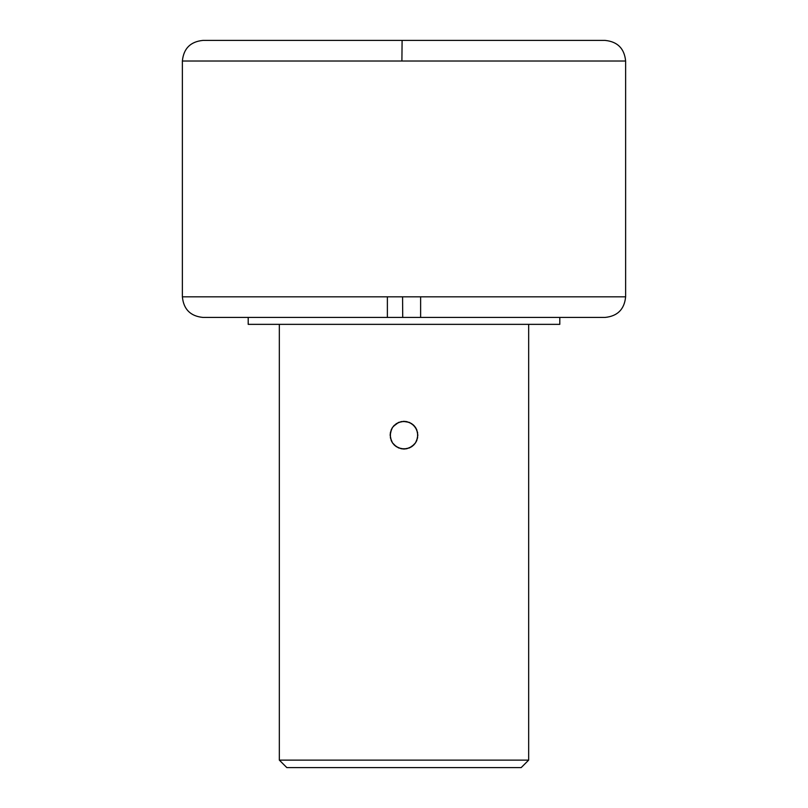 <?xml version="1.0" encoding="UTF-8"?>
<svg xmlns="http://www.w3.org/2000/svg" width="808" height="808" viewBox="0 0 808 808"><rect width="100%" height="100%" fill="white"/><g stroke="black" fill="none" stroke-linecap="round" stroke-linejoin="round"><path stroke-width="1.21" d="M405.899 40.4L604.98 40.4L402.101 40.4L401.899 61.014L182.376 61.014L182.376 296.819L625.624 296.819L402.576 296.819L402.717 317.433L404 317.433M345.753 317.433L402.717 317.433L402.576 296.819L182.376 296.819L182.376 61.014L625.624 61.014L401.899 61.014L402.101 40.4L204.04 40.4M559.803 324.351L559.803 317.433L559.803 324.351L248.197 324.351L559.803 324.351M248.197 317.433L248.197 324.351L248.197 317.433M625.624 296.819L625.624 61.014L625.624 296.819C624.392 309.333 617.524 316.201 605.01 317.433L443.127 317.433M528.664 760.116L528.664 324.351L528.664 760.116L279.336 760.116L528.664 760.116L521.18 767.6L528.664 760.116M279.336 324.351L279.336 760.116L286.82 767.6L521.18 767.6L286.82 767.6L279.336 760.116L279.336 324.351M406.717 448.753L401.303 448.753L396.314 446.683L392.496 442.875L390.416 437.886L390.416 432.462L392.476 427.472L396.294 423.655L401.283 421.584L406.697 421.584L411.686 423.644L415.504 427.462L417.584 432.452L417.584 437.865L415.524 442.855L411.706 446.673L406.717 448.753M401.111 448.713L404 449.016L398.697 447.965L394.213 444.966L392.496 442.875L396.082 446.531L401.111 448.713M391.415 440.946L392.486 442.865L391.213 440.481L390.153 435.169L391.254 440.592L390.153 435.169L391.203 429.866L392.476 427.472L390.446 432.31L390.153 435.169L391.446 429.321M393.254 426.432L398.687 422.372L404 421.311L398.455 422.473L394.153 425.422M387.375 317.433L387.375 296.819L387.375 317.433M420.625 296.819L420.625 317.433L420.625 296.819M414.201 444.531L409.434 447.905M404.879 448.985L403.172 448.995M403.142 421.342L409.303 422.372L413.787 425.372L416.787 429.856L417.847 435.169L416.746 429.735L417.847 435.159L416.797 440.471L415.524 442.855L411.706 446.673L409.313 447.955L404 449.016L406.868 448.713L411.797 446.612M411.918 446.531L413.848 444.905M414.746 443.895L416.554 441.006M417.847 435.159L416.736 440.602L417.847 435.159M416.746 429.735L415.544 427.513M409.434 422.422L413.171 424.786M413.848 425.422L409.565 422.483L404.828 421.342M393.779 425.816L398.576 422.422M398.566 447.905L394.829 445.541M309.504 40.4L443.087 40.4M415.514 427.462L413.908 425.483M316.584 40.4L202.99 40.4C190.476 41.632 183.608 48.5 182.376 61.014M248.955 40.4L254.126 40.4M260.863 40.4L262.196 40.4M320.867 317.433L318.342 317.433M286.598 317.433L276.659 317.433M262.085 317.433L260.055 317.433M255.439 317.433L248.793 317.433M226.927 317.433L226.179 317.433M218.382 317.433L211.797 317.433M207.202 317.433L344.652 317.433M202.99 317.433L206.707 317.433L202.99 317.433C190.476 316.201 183.608 309.333 182.376 296.819M605.01 317.433L206.707 317.433M605.01 40.4L605.01 40.4C617.524 41.632 624.392 48.5 625.624 61.014"/></g></svg>
